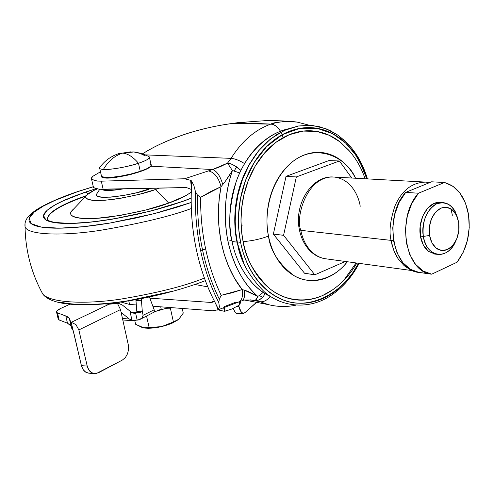 <?xml version="1.0" encoding="UTF-8"?>
<svg xmlns="http://www.w3.org/2000/svg" width="494" height="494" viewBox="0 0 494 494"><rect width="100%" height="100%" fill="white"/><g stroke="black" fill="none" stroke-linecap="round" stroke-linejoin="round"><path stroke-width="0.74" d="M148.935 156.542C150.781 158.006 147.292 160.247 138.487 163.267C133.028 156.833 127.674 153.455 122.432 153.134L133.936 151.967L140.21 153.449L145.174 155.826M100.226 166.793L99.584 167.664C99.387 168.695 100.659 169.288 103.407 169.436C108.137 161.242 114.478 155.808 122.432 153.134C114.478 155.808 108.137 161.242 103.407 169.436C109.18 170.152 128.613 166.744 138.487 163.267L140.265 171.307C149.046 168.244 152.51 165.947 150.658 164.422M131.034 151.8L118.579 153.69M165.509 308.775L170.498 308.781L173.406 321.952L170.498 308.781L173.406 321.952L171.912 323.292L164.422 325.886L156.209 327.646L148.577 328.288L144.254 328.016C152.634 328.806 161.853 327.232 171.912 323.292L173.406 321.952L161.723 326.577L144.075 327.979L135.609 324.268L134.813 320.779L135.609 324.268L142.433 327.639M142.741 327.72L149.169 327.639L146.576 316.179L149.169 327.639L161.723 326.577L173.406 321.952L178.779 319.26L183.262 313.11L182.243 308.454L183.262 313.11L182.243 308.454L183.262 313.11L178.884 319.167L173.406 321.952L170.498 308.781L171.165 307.614L170.498 308.781L173.406 321.952L170.498 308.781L165.453 308.793M178.291 319.68L171.912 323.292L178.217 319.735M122.432 153.134C127.674 153.455 133.028 156.833 138.487 163.267C147.737 160.118 151.041 157.796 148.391 156.295L142.037 153.609L135.307 152.109L133.016 151.88L122.432 153.134M101.894 176.667C104.753 179.044 126.452 176.049 140.265 171.307L138.487 163.267C124.71 167.454 113.015 169.51 103.407 169.436M149.484 157.549L151.059 164.761L150.824 166.163L147.187 168.571L140.265 171.307L131.108 173.937L121.178 176.031L112.07 177.26L105.228 177.426L101.702 176.525L101.369 175.642M169.139 307.459L155.641 311.381M149.169 327.639L146.576 316.179L149.169 327.639M191.147 180.477L184.633 178.76L101.295 181.168L103.184 189.381L186.411 187.535L191.376 189.443L186.411 187.535L99.146 189.239L103.184 189.381L101.295 181.168L184.633 178.76L208.4 170.93L184.633 178.76L191.147 180.477L193.852 185.392L195.507 191.876L193.852 185.392L191.147 180.477L191.332 190.659C190.641 210.932 192.32 230.612 196.377 249.692C200.459 268.742 206.622 286.193 214.853 302.038L218.354 309.577L219.41 306.904L218.786 302.538C210.703 286.748 204.639 269.397 200.589 250.483C196.587 231.538 194.895 212 195.507 191.876L197.458 195.099L200.632 197.316L197.458 195.099C197.118 213.964 198.816 232.279 202.559 250.044C198.816 232.279 197.118 213.964 197.458 195.099L195.507 191.876C194.895 212 196.587 231.538 200.589 250.483L202.559 250.044L200.589 250.483C204.639 269.397 210.703 286.748 218.786 302.538L219.324 299.173C211.932 284.161 206.344 267.785 202.559 250.044L205.646 248.939C202.139 232.242 200.471 215.032 200.632 197.316L221.077 186.658C218.515 177.408 214.285 172.165 208.4 170.93L212.531 169.541C216.81 170.949 220.225 175.95 222.794 184.546C220.225 175.95 216.81 170.949 212.531 169.541L227.524 163.131L232.402 170.535L227.524 163.131L220.188 166.744L212.531 169.541L150.954 166.206C148.027 169.109 139.963 172.171 126.748 175.395C115.398 177.624 108.235 178.488 105.259 177.988L101.542 176.877L101.356 176.216C101.221 177.192 102.524 177.784 105.259 177.988L116.498 177.284L131.237 174.314L144.229 170.121C147.805 168.645 150.046 167.343 150.954 166.206L212.531 169.541L208.4 170.93C214.285 172.165 218.515 177.408 221.077 186.658L210.827 191.518L200.632 197.316C200.471 215.032 202.139 232.242 205.646 248.939C209.19 265.618 214.365 281.08 221.17 295.332C214.365 281.08 209.19 265.618 205.646 248.939L202.559 250.044C206.344 267.785 211.932 284.161 219.324 299.173L221.17 295.332L231.816 292.856L242.159 289.583L234.354 277.968L228.654 266.519L224.134 254.101L220.874 240.862L218.793 225.079L218.509 208.863L219.25 198.73L220.707 188.665L221.077 186.658L222.794 184.546C225.326 181.52 228.531 176.846 232.402 170.535L234.187 171.054L236.601 166.867L231.76 164.187L227.524 163.131L231.081 158.364C241.782 141.228 255.028 129.805 270.805 124.093C255.028 129.805 241.782 141.228 231.081 158.364C234.903 158.648 239.405 160.389 244.573 163.594C239.405 160.389 234.903 158.648 231.081 158.364L145.427 154.875L231.081 158.364L227.524 163.131L230.457 163.705L233.804 165.157L240.911 170.405L236.601 166.867L234.187 171.054L239.707 172.956L232.402 170.535C224.739 193.858 223.239 217.391 227.907 241.152C233.032 264.642 242.992 283.062 257.8 296.412L259.264 295.56L262.765 297.24L265.185 293.751L262.765 297.24L260.906 298.901L258.411 300.154L255.892 300.426M263.154 292.429L259.264 295.56L263.154 292.429M101.474 176.803L101.394 176.117M287.854 128.909C264.339 134.319 244.258 157.753 236.243 181.545C229.259 206.122 227.851 226.098 232.007 241.486L236.978 242.14C233.187 224.097 232.612 193.524 249.563 163.909M250.297 162.829C232.693 192.66 233.205 223.887 237.052 242.109L237.472 243.172C232.884 222.64 233.217 183.367 258.214 151.318L266.865 142.099L276.665 134.578L287.273 129.138L298.283 126.019L309.244 125.272L319.748 126.779L329.461 130.243L338.149 135.313L345.695 141.568L352.068 148.62L357.31 156.135L361.522 163.817L364.8 171.449L367.283 178.877M367.431 178.89C363.275 164.885 356.68 153.097 347.634 143.519L337.89 135.134L326.176 128.835L312.826 125.538L298.469 125.989L284.025 130.533L270.49 138.999L258.739 150.676L249.34 164.514L242.498 179.365L238.096 194.241L235.805 208.4L235.206 221.392L235.885 232.995L237.472 243.172L240.634 242.603L238.837 230.013L238.546 215.267L240.498 198.551L245.487 180.557L254.157 162.594L266.655 146.576L282.346 134.64L299.784 128.384L317.129 128.323L332.728 133.701L345.559 142.994L355.328 154.492L362.263 166.768L366.832 178.853M268.495 236.052C264.636 219.756 266.779 184.824 291.133 162.859C316.537 141.309 347.276 158.117 355.544 178.235L354.797 176.827C351.228 170.294 346.8 164.947 341.515 160.778C336.223 156.61 330.437 153.98 324.157 152.874C317.87 151.782 311.56 152.362 305.218 154.616C298.876 156.888 293.016 160.711 287.638 166.077C282.259 171.467 277.819 178.007 274.312 185.695C270.811 193.401 268.557 201.626 267.538 210.382C266.538 219.138 266.853 227.697 268.495 236.052C260.659 239.053 252.193 240.905 243.11 241.615C252.193 240.905 260.659 239.053 268.495 236.052C270.15 244.4 272.972 251.866 276.961 258.455C280.963 265.019 285.779 270.206 291.411 274.016C297.048 277.801 303.038 279.962 309.386 280.493C315.728 281.012 321.94 279.919 328.022 277.227C334.098 274.516 339.619 270.453 344.571 265.025L347.368 261.74C333.617 279.9 309.757 285.458 293.93 275.59C278.746 263.944 270.267 250.767 268.495 236.052M365.103 178.76C361.429 167.96 356.001 158.469 348.82 150.3L339.983 141.871L329.189 135.27L316.697 131.41L303.069 131.083L289.181 134.732L276.016 142.272L264.481 153.084L255.182 166.138L248.377 180.316L243.968 194.593L241.646 208.209L241.004 220.707L241.615 231.859L243.11 241.615C245.425 257.93 254.2 273.522 269.446 288.397C285.242 301.754 310.584 304.699 331.258 290.738C341.694 283.778 350.227 274.547 356.866 263.043M231.816 240.516L227.907 241.152L231.816 240.516M121.005 302.044L129.589 304.452L128.773 300.889L129.589 304.452L120.999 302.044M92.316 176.611L91.304 178.248L91.804 179.569L97.262 181.063L101.295 181.168L97.262 181.063L91.581 179.328L92.316 176.611L100.48 171.776M93.378 187.306L94.298 188.103M150.954 166.206L150.936 164.206L151.306 165.441L150.954 166.206M225.332 181.273L232.402 170.535C224.844 192.549 223.344 216.088 227.907 241.152C233.6 265.649 243.567 284.069 257.8 296.412C252.131 293.201 247.661 291.12 244.376 290.169L242.159 289.583C243.209 296.134 242.011 300.29 238.571 302.05L235.558 302.279L224.424 306.552M212.624 310.763L152.837 306.218L212.624 310.763L217.965 309.818L212.624 310.763M136.288 304.959L129.589 304.452L136.288 304.959M259.961 301.692L250.31 299.839L259.961 301.692C263.45 302.192 266.896 300.488 270.298 296.567C266.902 300.482 263.456 302.192 259.961 301.692L268.557 304.668L259.961 301.692M255.021 300.296L255.423 300.358L257.8 296.412L256.442 299.469L255.417 300.358L257.158 300.716L254.7 300.247M207.807 286.884L194.908 284.476L207.807 286.884M214.452 301.26L212.982 302.137L210.771 302.433L214.303 300.976L210.771 302.433L149.867 298.172L210.771 302.433L214.452 301.272M99.146 189.239L93.675 187.652L93.175 186.219M271.515 305.341L274.269 305.817M283.34 120.962L269.273 120.382L237.849 122.66L270.805 124.093L231.062 123.617L223.325 124.821M206.406 128.236C196.847 130.577 189.128 132.781 183.249 134.856C166.577 140.784 153.35 146.891 143.563 153.177L142.618 153.801L143.563 153.177C155.11 146.051 168.337 139.944 183.249 134.856C198.187 129.774 214.124 126.032 231.062 123.617L261.215 123.698L237.849 122.66L231.062 123.617L237.849 122.66L269.273 120.382L284.63 121.092M283.148 137.653C280.543 129.36 276.436 124.84 270.836 124.093L270.836 124.093C274.781 121.944 283.5 121.271 296.993 122.074L297.178 122.104M190.604 180.051L191.413 188.344L190.604 180.051M216.397 305.014L217.965 309.818L218.354 309.577L217.965 309.818L216.397 305.014M191.431 181.897L191.332 190.659C190.653 210.932 192.333 230.605 196.377 249.692C200.471 268.736 206.634 286.187 214.853 302.038L218.2 308.793M297.221 122.111C288.564 120.783 279.765 121.444 270.836 124.093C274.423 124.303 277.64 126.674 280.481 131.219M222.794 184.546L221.077 186.658C213.606 224.023 222.238 264.574 242.159 289.583L221.17 295.332L219.324 299.173L218.786 302.538L219.41 306.904L218.694 309.225M255.386 300.358L257.368 300.389L259.406 299.778L262.765 297.24L259.264 295.56L257.8 296.412L244.376 290.169C245.123 296.141 244.24 299.697 241.727 300.846C244.24 299.704 245.123 296.147 244.376 290.169L242.159 289.583C243.209 296.141 242.011 300.296 238.571 302.05M366.844 178.859L359.743 161.736C354.92 152.813 348.912 145.446 341.718 139.648C334.506 133.855 326.59 130.132 317.957 128.471C309.312 126.828 300.593 127.483 291.806 130.447C283.006 133.429 274.843 138.586 267.322 145.915C259.807 153.27 253.589 162.26 248.667 172.875C243.77 183.521 240.609 194.908 239.201 207.048C237.812 219.194 238.293 231.044 240.634 242.603C242.992 254.144 246.988 264.432 252.607 273.46C258.238 282.457 264.982 289.515 272.836 294.628C280.685 299.716 288.99 302.556 297.746 303.143C306.496 303.711 315.024 302.106 323.335 298.314C331.635 294.51 339.143 288.897 345.862 281.463L352.691 272.861L358.545 263.271C343.898 292.991 308.96 311.282 282.593 299.697C256.38 288.477 244.369 261.678 240.634 242.603L237.472 243.172C239.93 260.079 248.933 276.35 264.481 291.985C280.586 306.101 306.453 310.3 328.436 297.067C341.113 289.367 351.345 278.128 359.138 263.351M332.629 289.817L322.798 295.437C314.771 299.08 306.539 300.618 298.104 300.049C289.663 299.463 281.66 296.709 274.096 291.793C266.532 286.847 260.042 280.036 254.626 271.354C249.217 262.647 245.382 252.737 243.11 241.615C240.862 230.482 240.405 219.064 241.745 207.375C243.104 195.686 246.142 184.713 250.853 174.462C255.589 164.236 261.573 155.573 268.804 148.472C276.047 141.401 283.902 136.418 292.38 133.522C300.852 130.657 309.263 130.002 317.599 131.571C325.923 133.152 333.574 136.733 340.539 142.309L349.456 151.022M356.118 262.938L344.553 279.209M258.214 151.318C238.139 177.821 231.149 208.345 237.237 242.881L244.11 264.105L237.472 243.172L238.509 248.278M250.223 162.779L244.987 172.653C240.096 183.255 236.947 194.611 235.539 206.708C234.156 218.805 234.638 230.618 236.978 242.14L232.007 241.486C235.607 259.708 246.734 285.513 271.577 297.147M242.035 259.171L236.978 242.14M271.651 297.197L264.148 293.09C256.312 288.008 249.581 281.006 243.968 272.083C238.361 263.123 234.372 252.928 232.007 241.486C229.667 230.025 229.185 218.274 230.556 206.239C231.958 194.21 235.095 182.922 239.973 172.375C244.87 161.853 251.063 152.949 258.547 145.656C266.038 138.394 274.17 133.281 282.945 130.323L287.897 128.897M241.887 225.943L242.214 225.789M151.084 164.409L151.312 165.045L151.034 164.644M219.126 310.121L224.4 311.3L223.696 307.768L224.4 311.3L219.126 310.121L218.996 309.485L219.126 310.121L218.305 309.738M161.229 309.207L154.344 311.905L161.229 309.207L160.723 306.817L161.229 309.207M58.125 318.815L59.144 319.976L67.48 323.175L65.801 315.981C68.4 316.932 69.722 318.272 69.765 320.001L71.34 322.298L109.118 304.199L104.438 303.909L109.118 304.199L71.34 322.298L70.099 321.193L69.327 318.432L71.013 325.688L67.48 323.175L65.801 315.981L57.477 312.875L65.801 315.981L69.327 318.432M69.938 304.242L60.719 308.441L56.779 311.004L56.495 312.097L57.477 312.875L56.563 312.202C56.149 311.14 57.532 309.886 60.719 308.441L69.938 304.242M96.534 373.458L122.407 360.04L125.408 357.514L127.569 353.71L128.57 349.202L128.267 344.67L120.493 309.584L117.887 304.285L118.671 303.353L122.561 305.181L131.355 312.22L129.953 311.14L132.003 320.47L138.684 319.951L142.124 317.945L143.093 315.277L142.34 311.794L136.813 311.51L142.34 311.794L138.406 312.708L142.34 311.794L143.093 315.277L154.165 309.806L149.447 297.03L154.165 309.806L154.313 311.992L153.578 312.702M131.379 312.239L138.406 312.708L135.634 313.159L137.171 320.211L135.634 313.159L131.355 312.22L133.936 313.301L138.406 312.708L131.379 312.239M255.886 302.976L244.882 312.677L243.449 313.32L241.455 312.399L238.917 306.632L236.62 306.786L238.917 306.632L238.707 305.551L239.954 310.053L241.455 312.399L243.19 313.32L244.882 312.677L256.466 302.328M224.313 307.54L225.042 311.189L231.933 308.997L239.769 304.847L239.17 301.797L239.769 304.847L231.933 308.997L224.4 311.3L225.042 311.189L224.313 307.54M135.924 300.445L141.457 300.685L141.729 298.598L141.457 300.685L142.34 311.794L141.457 300.685L135.924 300.445L136.813 311.51L135.918 299.679M58.119 318.772L59.144 319.976L57.477 312.875L59.144 319.976L67.48 323.175L71.272 326.25M71.457 327.287L72.365 329.202L71.439 326.954M72.365 329.202L73.143 330.671L71.198 322.292L81.411 365.659L87.203 366.06L78.855 329.918L75.94 324.626L71.34 322.298L75.94 324.626L76.897 325.725M117.887 304.285L120.493 309.584L78.855 329.918L87.203 366.06L88.883 370.037L91.643 372.686L94.694 373.606M78.855 329.918L120.493 309.584L128.378 345.232L128.526 349.69L127.569 353.71M118.671 303.353L109.118 304.199L112.953 303.44L118.27 303.316L121.882 304.662M122.561 305.181L129.953 311.14L132.003 320.47L129.274 319.001L121.11 312.362L129.274 319.001L122.469 318.507L129.274 319.001L133.355 320.748L122.796 319.976M240.757 301.186L239.769 304.847L240.8 301.383M235.41 312.782L233.174 308.478L235.41 312.782L237.521 313.696M89 373.18L85.851 372.26L83.091 369.617L81.411 365.659L73.47 331.474M122.407 360.04L98.596 372.692L94.36 373.581L91.643 372.686C89.575 371.556 88.099 369.345 87.203 366.06L81.411 365.659L82.412 368.45L84.091 370.864L85.851 372.26L88.543 373.149L94.311 373.575M236.175 313.375L237.392 313.702M154.455 311.257L154.165 309.806L143.093 315.277L142.124 317.945L139.932 319.47L133.355 320.748M140.494 319.192L154.313 311.992M439.388 202.386C427.86 201.676 417.374 220.083 420.419 236.138L423.327 236.441C420.283 220.343 430.774 201.892 442.315 202.596C447.842 202.843 452.226 205.992 455.468 212.056M429.552 235.459L429.169 230.636L429.545 225.727L430.675 220.979L432.485 216.644L434.893 212.933L437.758 210.043L440.944 208.11L444.285 207.239L447.607 207.449L450.744 208.74L453.541 211.024L455.869 214.192L457.611 218.082L458.685 222.498L458.827 230.828L456.777 238.868L452.825 245.432L447.558 249.526L441.747 250.52L436.276 248.216L431.978 242.931L429.552 235.459L429.379 226.95L431.497 218.743L435.572 212.124L440.944 208.11L446.786 207.295L452.195 209.765L456.363 215.106L458.685 222.498L459.043 227.221L458.667 232.019L457.574 236.669L455.82 240.942L453.486 244.623L450.689 247.537L447.558 249.526L444.248 250.495L440.926 250.39L437.752 249.198L434.893 246.981L432.491 243.845L430.682 239.936L429.552 235.459L423.327 236.441L429.552 235.459M457.895 218.966C453.912 205.529 446.712 200.545 436.301 204.016C426.316 210.475 421.993 221.281 423.327 236.441C426.217 257.831 448.064 260.505 455.666 241.239C451.528 249.995 445.897 254.416 438.777 254.515C430.78 253.552 425.63 247.525 423.327 236.441L420.419 236.138L420.209 225.968L422.747 216.156L427.637 208.252L434.096 203.472L440.759 202.478M468.565 214.834C470.825 233.063 466.984 248.859 457.049 262.221L463.255 252.218L467.417 240.362L469.232 227.58L468.565 214.834L465.453 203.102L460.112 193.302L452.93 186.232L444.452 182.502L418.461 193.222L411.842 203.392L407.377 215.705L405.463 229.099L406.272 242.4L409.724 254.472L415.485 264.271L423.043 271.008L431.731 274.182L457.049 262.221L431.731 274.182C405.327 272.521 395.799 217.502 418.461 193.222L444.452 182.502L431.602 181.798L405.685 192.382L418.461 193.222L405.685 192.382C383.109 216.366 392.668 270.755 419.017 272.435L431.731 274.182L419.017 272.435L410.341 269.286L402.795 262.617L397.04 252.922L393.582 240.986L392.761 227.833L394.657 214.6L399.096 202.435L405.685 192.382L431.602 181.798L444.452 182.502C457.259 186.176 465.292 196.958 468.565 214.834M429.416 182.694L426.007 182.113C412.502 182.224 402.227 189.992 395.181 205.424C390.241 219.781 388.871 231.433 391.063 240.374L300.84 230.346L391.063 240.374C388.871 231.433 390.241 219.781 395.181 205.424C402.227 189.992 412.502 182.224 426.007 182.113L334.524 177.08C306.959 174.74 295.06 217.619 300.84 230.346L299.358 229.537L300.84 230.346C295.06 217.619 306.959 174.74 334.524 177.08C351.462 179.291 358.755 196.408 360.231 206.276M451.078 209.363L452.368 215.248M391.063 240.374L393.477 240.325L391.063 240.374L392.038 244.938L394.496 252.156L398.473 259.381L404.265 265.772L409.162 268.989L411.885 270.144L409.162 268.989L404.265 265.772L398.473 259.381L395.638 254.601L393.527 249.717L391.063 240.374M300.84 230.346C302.47 239.998 309.269 255.312 324.336 258.597C309.269 255.312 302.47 239.998 300.84 230.346M435.091 254.107L428.514 251.372L423.352 245.073L420.419 236.138C421.654 243.017 424.383 248.124 428.619 251.452M328.936 160.575L286.026 176.352L273.367 234.1L304.514 273.231L273.367 234.1L283.581 235.311L314.808 274.818L345.337 261.468L314.808 274.818L304.514 273.231L314.808 274.818L283.581 235.311L273.367 234.1L286.026 176.352L296.338 176.938L283.581 235.311L296.338 176.938L286.026 176.352L328.936 160.575L339.409 160.988L296.338 176.938L339.409 160.988L328.936 160.575M351.747 178.025L339.409 160.988L351.747 178.025M148.688 188.368L149.194 189.035L151.22 188.313L136.77 192.697L123.234 195.556L110.829 197.149L101.554 197.223L96.818 195.803L96.367 194.611L97.262 193.117L96.416 194.408C93.829 201.676 140.512 193.475 149.194 189.035L148.688 188.368M74.001 208.647L71.445 211.339C66.406 217.527 83.535 220.627 109.724 217.027C136.548 212.698 156.209 208.048 168.72 203.083L155.412 189.548L159.284 188.134L155.412 189.548L168.72 203.083C177.692 200.033 185.213 196.39 191.283 192.141L185.781 195.698L168.72 203.083L145.495 210.092L120.03 215.483L96.787 218.317C89.797 218.768 84.103 218.712 79.707 218.15C75.335 217.588 72.556 216.582 71.364 215.143C70.191 213.698 70.605 211.957 72.618 209.907L74.014 208.635M85.87 196.161C70.006 201.626 46.936 211.438 47.566 219.577M48.535 221.182L48.122 220.682C43.515 212.506 69.426 201.391 86.271 195.667C69.426 201.391 43.515 212.506 48.122 220.682L50.332 221.232C51.87 222.535 69.901 224.153 85.388 222.528C114.849 220.065 155.666 211.117 183.638 201.002L191.178 198.15M183.577 201.027L191.178 198.279L184.077 200.959L150.442 211.142L113.348 218.996C100.992 221.071 89.772 222.43 79.676 223.066C69.617 223.696 61.522 223.584 55.39 222.732C49.295 221.874 45.534 220.398 44.102 218.305C42.694 216.211 43.54 213.704 46.646 210.79C49.752 207.875 54.729 204.788 61.565 201.527L85.937 191.913L87.895 194.037L85.937 191.913L95.935 188.727L75.508 195.63L64.893 199.99L54.995 204.936L47.233 210.246L43.521 215.47L45.831 219.898L55.39 222.732L71.797 223.418L92.891 221.892L115.621 218.607L137.276 214.291L156.19 209.629L171.758 205.096L183.577 201.027M93.168 186.812L78.96 191.271C68.067 194.895 58.632 198.594 50.647 202.361C42.645 206.134 36.766 209.722 33.012 213.124C29.257 216.533 28.115 219.478 29.584 221.96C31.085 224.443 35.333 226.209 42.336 227.259C49.381 228.302 58.786 228.469 70.531 227.765C82.337 227.042 95.503 225.468 110.038 223.035L153.69 213.785L191.19 202.491L176.401 207.387L157.79 212.716L135.325 218.138L109.847 223.066L83.467 226.684L59.434 228.179L41.212 227.086L31.073 223.554L29.202 218.299L34.043 212.222L43.287 206.115L54.797 200.465L78.429 191.332L93.304 186.775M83.498 192.74L86.073 191.931M101.029 189.35L104.913 190.375L112.725 190.27L122.963 188.943C111.675 190.82 104.358 190.956 101.029 189.35M170.819 291.621L127.897 300.784C113.558 303.007 100.529 304.224 88.797 304.44C77.12 304.637 67.721 303.866 60.608 302.118M204.411 278.073C184.954 286.026 156.771 293.096 119.869 299.271C83.955 304.551 50.042 302.649 42.799 294.084L40.699 290.126L42.799 294.084C50.042 302.649 83.955 304.551 119.869 299.271C156.771 293.096 184.954 286.026 204.411 278.073M191.332 208.53C170.547 216.292 140.018 223.591 99.757 230.432C60.651 236.36 27.343 234.798 25.058 226.808L25.027 223.269L25.058 226.808C27.343 234.798 60.651 236.36 99.757 230.432C140.018 223.591 170.547 216.292 191.332 208.53M64.813 204.677C58.243 207.844 53.482 210.845 50.518 213.68M155.412 189.548C146.514 192.956 132.608 196.217 113.706 199.323C93.588 201.601 84.388 200.465 86.104 195.914C88.105 193.475 91.785 191.166 97.133 188.986L94.014 190.4L86.895 194.939L85.863 196.346L85.703 197.588L86.209 198.458L92.335 200.373L104.543 200.305L120.981 198.211L138.95 194.408L155.412 189.548M119.073 153.529C111.107 156.092 104.611 160.803 99.584 167.664M101.529 176.346L99.714 168.423M91.581 179.334L93.446 187.405M295.838 305.187C286.718 307.083 277.597 306.904 268.477 304.65L244.907 300.099M309.516 125.285L297.085 122.086M213.544 301.902L212.982 302.137M255.417 300.358C246.957 299.741 242.437 299.889 241.862 300.797M241.64 300.871L238.837 301.933M217.348 310.09L238.441 302.1M191.413 181.724L191.32 181.014M218.231 308.874L218.354 309.306M56.594 312.276L58.243 319.315M71.797 328.504L70.099 321.193M237.423 313.702L243.419 313.32M113.336 303.013L118.27 303.316M442.482 202.602L440.753 202.478M332.863 176.976C311.529 175.673 293.887 204.596 299.413 229.815C301.204 238.658 304.94 245.858 310.615 251.409C314.672 255.188 319.248 257.584 324.336 258.597L413.089 270.724M430.564 273.979L417.862 272.237M437.221 254.342L434.312 253.996M93.156 186.726L78.484 191.314C56.143 198.6 38.285 207.801 33.691 211.772C27.151 216.391 24.274 221.405 25.058 226.808C25.472 250.767 31.388 273.188 42.799 294.084C46.121 298.537 53.154 301.673 63.905 303.495C73.828 304.866 85.783 305.125 99.757 304.267C132.695 302.001 174.685 292.572 205.356 280.654M86.092 195.927L71.445 211.339M99.763 189.282L96.416 194.408"/></g></svg>
